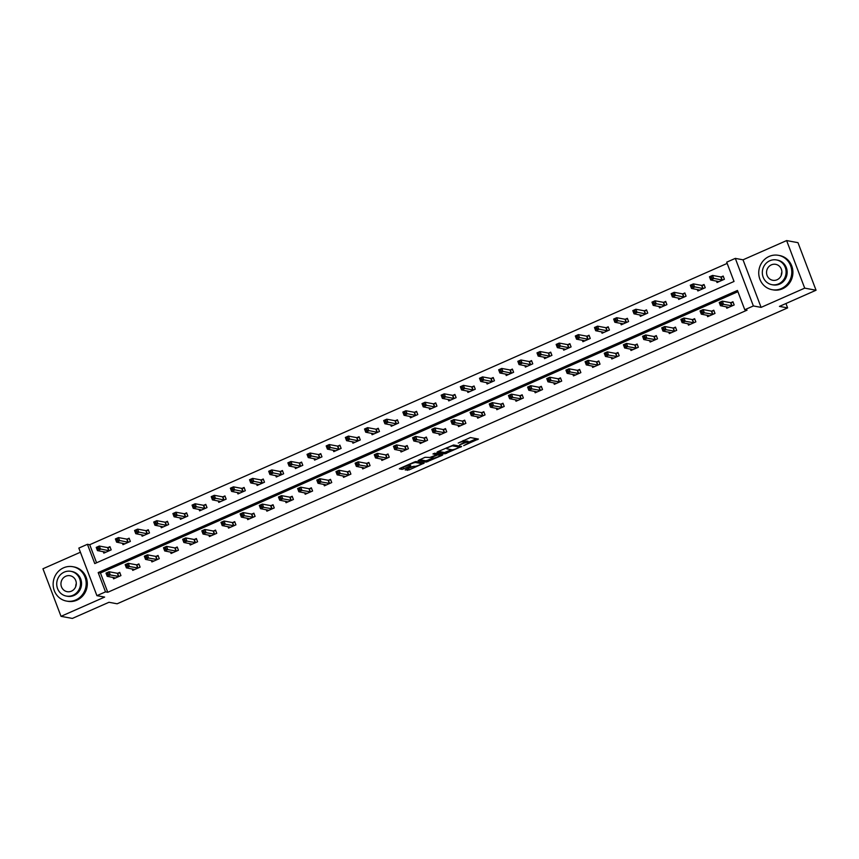 <?xml version="1.0" encoding="UTF-8"?>
<svg xmlns="http://www.w3.org/2000/svg" width="859" height="859" viewBox="0 0 859 859"><rect width="100%" height="100%" fill="white"/><g stroke="black" fill="none" stroke-linecap="round" stroke-linejoin="round"><path stroke-width="1.29" d="M463.699 445.628L478.42 439.046L470.399 437.564L458.223 443.051A4.392 0.784 159.2 0 1 463.506 441.612L464.171 441.73A4.392 0.784 159.2 0 1 464.418 441.88A4.392 0.784 159.2 0 1 461.745 443.695L459.554 444.865L462.367 443.813A4.392 0.784 159.2 0 1 467.65 442.374L468.316 442.503A4.392 0.784 159.2 0 1 468.563 442.643A4.392 0.784 159.2 0 1 465.889 444.468L463.699 445.628M405.974 469.325L405.212 469.948L409.109 469.905L424.185 463.065L416.078 461.53L414.425 461.981L400.197 468.262L399.36 468.831L402.162 469.379L409.904 466.244L410.742 465.675L409.313 465.374A3.672 0.655 159.2 0 1 409.109 465.256A3.672 0.655 159.2 0 1 411.815 463.538A3.672 0.655 159.2 0 1 415.767 462.529L421.05 463.506A3.672 0.655 159.2 0 1 421.254 463.624A3.672 0.655 159.2 0 1 418.537 465.353A3.672 0.655 159.2 0 1 414.596 466.351L412.062 466.641L405.974 469.325M105.507 591.862L96.906 595.663L78.835 548.096L87.435 544.295L94.758 563.579L734.026 281.462L726.703 262.178L735.304 258.387L753.375 305.954L744.774 309.745L737.451 290.46L98.184 572.577L105.507 591.862L107.772 592.28L747.04 310.163L744.774 309.745M816.05 290.235L804.7 288.141L786.629 240.574L797.979 242.667L816.05 290.235L779.446 306.395L787.617 307.898L117.146 603.791L108.975 602.277L72.371 618.426L61.021 616.332L104.626 597.08L96.906 595.663M786.629 240.574L743.024 259.815L761.095 307.382L804.7 288.141M761.095 307.382L753.375 305.954M444.962 453.81L461.605 446.465L453.584 444.983L437.703 451.716L436.941 452.328L444.962 453.81L444.479 452.521L451.512 449.697M442.095 455.356L426.214 462.088L418.118 460.553L425.044 457.299L429.94 457.45L435.631 455.216L436.393 454.604L432.957 453.949L434.697 453.23L442.857 454.744L442.095 455.356L441.784 454.54M80.413 552.23L42.95 568.765L61.021 616.332M787.617 307.898L785.953 303.517M737.913 291.684L100.449 572.996L107.772 592.28M726.242 306.77L726.8 308.22L734.166 304.966L732.942 301.756L730.955 302.636M707.086 315.232L707.633 316.681L714.999 313.428L713.786 310.206L711.789 311.087M687.919 323.682L688.467 325.132L695.844 321.878L694.62 318.668L692.633 319.548M668.753 332.143L669.311 333.593L676.677 330.339L675.453 327.129L673.467 327.998M649.597 340.604L650.145 342.043L657.511 338.8L656.297 335.579L654.3 336.46M630.431 349.055L630.978 350.504L638.355 347.251L637.131 344.04L635.145 344.921M611.264 357.516L611.812 358.965L619.189 355.712L617.965 352.491L615.978 353.371M592.098 365.966L592.656 367.416L600.022 364.162L598.798 360.952L596.812 361.832M572.942 374.427L573.49 375.877L580.856 372.623L579.642 369.413L577.656 370.283M553.776 382.889L554.323 384.338L561.7 381.085L560.476 377.863L558.49 378.744M534.609 391.339L535.168 392.788L542.534 389.535L541.31 386.325L539.323 387.205M515.454 399.8L516.001 401.25L523.367 397.996L522.154 394.775L520.157 395.655M496.287 408.25L496.835 409.7L504.212 406.447L502.987 403.236L501.001 404.117M477.121 416.712L477.679 418.161L485.045 414.908L483.821 411.697L481.835 412.567M457.965 425.173L458.513 426.622L465.879 423.369L464.665 420.148L462.668 421.028M438.799 433.623L439.346 435.073L446.723 431.819L445.499 428.609L443.512 429.489M419.632 442.084L420.18 443.534L427.557 440.28L426.332 437.07L424.346 437.94M400.466 450.546L401.024 451.984L408.39 448.731L407.166 445.52L405.18 446.401M381.31 458.996L381.858 460.445L389.224 457.192L388.01 453.981L386.024 454.851M362.144 467.457L362.691 468.907L370.068 465.653L368.844 462.432L366.857 463.312M342.977 475.907L343.536 477.357L350.901 474.104L349.677 470.893L347.691 471.774M323.822 484.369L324.369 485.818L331.735 482.565L330.522 479.354L328.525 480.224M304.655 492.83L305.203 494.269L312.579 491.015L311.355 487.805L309.369 488.685M285.489 501.28L286.047 502.73L293.413 499.476L292.189 496.266L290.202 497.136M266.333 509.741L266.881 511.191L274.246 507.937L273.033 504.716L271.036 505.597M247.167 518.192L247.714 519.641L255.091 516.388L253.867 513.177L251.88 514.058M228 526.653L228.548 528.102L235.924 524.849L234.7 521.638L232.714 522.508M208.834 535.114L209.392 536.553L216.758 533.31L215.534 530.089L213.547 530.969M189.678 543.564L190.226 545.014L197.591 541.761L196.378 538.55L194.392 539.431M170.512 552.026L171.059 553.475L178.436 550.222L177.212 547L175.225 547.881M151.345 560.476L151.903 561.926L159.269 558.672L158.045 555.462L156.059 556.342M132.189 568.937L132.737 570.387L140.103 567.133L138.89 563.923L136.892 564.793M113.023 577.398L113.571 578.837L120.947 575.594L119.723 572.373L117.737 573.254M727.165 263.402L89.712 544.713L96.573 562.785M716.481 281.065L717.029 282.514L724.395 279.261L723.181 276.04L721.195 276.92M697.315 289.515L697.862 290.965L705.239 287.711L704.015 284.501L702.028 285.381M678.148 297.976L678.707 299.426L686.073 296.172L684.848 292.951L682.862 293.832M658.993 306.427L659.54 307.876L666.906 304.623L665.693 301.412L663.696 302.293M639.826 314.888L640.374 316.337L647.75 313.084L646.526 309.874L644.54 310.743M620.66 323.349L621.218 324.799L628.584 321.545L627.36 318.324L625.373 319.204M601.504 331.799L602.052 333.249L609.418 329.996L608.204 326.785L606.207 327.666M582.338 340.261L582.885 341.71L590.262 338.457L589.038 335.246L587.051 336.116M563.171 348.722L563.719 350.161L571.095 346.907L569.871 343.697L567.885 344.577M544.005 357.172L544.563 358.622L551.929 355.368L550.705 352.158L548.718 353.028M524.849 365.633L525.397 367.083L532.763 363.829L531.549 360.608L529.563 361.489M505.683 374.084L506.23 375.533L513.607 372.28L512.383 369.069L510.396 369.95M486.516 382.545L487.074 383.994L494.44 380.741L493.216 377.531L491.23 378.4M467.36 391.006L467.908 392.445L475.274 389.191L474.061 385.981L472.063 386.861M448.194 399.456L448.742 400.906L456.118 397.653L454.894 394.442L452.908 395.312M429.028 407.918L429.586 409.367L436.952 406.114L435.728 402.892L433.741 403.773M409.872 416.368L410.419 417.818L417.785 414.564L416.572 411.354L414.575 412.234M390.705 424.829L391.253 426.279L398.63 423.025L397.406 419.815L395.419 420.685M371.539 433.29L372.087 434.729L379.463 431.486L378.239 428.265L376.253 429.146M352.373 441.741L352.931 443.19L360.297 439.937L359.073 436.726L357.086 437.607M333.217 450.202L333.764 451.651L341.13 448.398L339.917 445.177L337.931 446.057M314.05 458.652L314.598 460.102L321.975 456.848L320.751 453.638L318.764 454.518M294.884 467.113L295.442 468.563L302.808 465.31L301.584 462.099L299.598 462.969M275.728 475.575L276.276 477.013L283.642 473.771L282.428 470.549L280.431 471.43M256.562 484.025L257.109 485.475L264.486 482.221L263.262 479.011L261.276 479.891M237.395 492.486L237.954 493.936L245.32 490.682L244.096 487.461L242.109 488.341M218.24 500.937L218.787 502.386L226.153 499.133L224.94 495.922L222.943 496.803M199.073 509.398L199.621 510.847L206.998 507.594L205.773 504.383L203.787 505.253M179.907 517.859L180.454 519.298L187.831 516.055L186.607 512.834L184.621 513.714M160.74 526.309L161.299 527.759L168.665 524.505L167.441 521.295L165.454 522.175M141.585 534.77L142.132 536.22L149.498 532.967L148.285 529.745L146.298 530.626M122.418 543.221L122.966 544.67L130.343 541.417L129.118 538.206L127.132 539.087M103.252 551.682L103.81 553.132L111.176 549.878L109.952 546.668L107.966 547.537M89.712 544.713L87.435 544.295M743.024 259.815L735.304 258.387M100.449 572.996L98.184 572.577M468.563 442.643L468.08 441.354A4.392 0.784 159.2 0 0 467.833 441.215L468.316 442.503M464.322 441.612A4.392 0.784 159.2 0 1 467.156 441.086L467.833 441.215M464.418 441.88L463.935 440.592A4.392 0.784 159.2 0 0 463.688 440.452L464.171 441.73M468.413 442.245L476.477 438.681M438.401 451.404L444.479 452.521M458.889 447.55L459.425 447.12L452.382 445.821L449.482 446.905A4.392 0.784 159.2 0 0 446.798 448.731A4.392 0.784 159.2 0 0 447.045 448.87L451.855 449.762A4.392 0.784 159.2 0 0 457.138 448.323L458.889 447.55M440.903 454.379L439.797 454.873M432.764 457.976L427.374 460.349L427.868 461.637M419.654 459.672L425.72 460.8L427.374 460.349M433.323 458.072A3.672 0.655 159.2 0 0 437.263 457.074A3.672 0.655 159.2 0 0 439.98 455.345A3.672 0.655 159.2 0 0 439.776 455.227L437.907 454.883L432.217 457.117L431.379 457.686L433.323 458.072M436.941 453.649L436.179 453.885M400.906 467.951L409.056 465.116M406.672 469.014L414.017 466.244M421.06 463.141L422.156 462.657M710.64 278.509L711.875 277.962L711.381 276.684L710.157 277.221L710.683 279.991L709.459 276.77L712.53 275.417L713.754 278.638L710.683 279.991L719.015 281.634M723.396 276.609L720.798 276.952L712.53 275.417L711.381 276.684M722.408 280.131L711.875 277.962M709.459 276.77L710.157 277.221M721.635 303.678L721.152 302.389L719.917 302.937L720.411 304.215L721.635 303.678L723.514 304.344L720.443 305.697L719.23 302.486L722.301 301.133L723.514 304.344L732.179 305.847M728.786 307.339L720.443 305.697L720.411 304.215M721.152 302.389L722.301 301.133L730.558 302.658L733.156 302.325M719.917 302.937L719.23 302.486M781.303 275.234A8.107 7.656 100.5 0 1 781.883 272.11M781.368 288.57A17.47 16.493 -79.5 0 0 791.719 270.531A17.47 16.493 -79.5 0 0 778.437 255.327A17.47 16.493 -79.5 0 0 769.159 256.433A17.47 16.493 -79.5 0 0 758.808 274.472A17.47 16.493 -79.5 0 0 772.08 289.687A17.47 16.493 -79.5 0 0 781.368 288.57M772.08 289.687L773.218 289.891A17.47 16.493 -79.5 0 0 782.506 288.785A17.47 16.493 -79.5 0 0 792.846 270.746A17.47 16.493 -79.5 0 0 779.575 255.531L778.437 255.327M776.504 259.944L777.545 260.137A12.584 11.876 100.5 0 1 787.112 271.09A12.584 11.876 100.5 0 1 779.661 284.071A12.584 11.876 100.5 0 1 772.971 284.877L771.93 284.683A12.584 11.876 -79.5 0 0 778.608 283.878A12.584 11.876 -79.5 0 0 786.06 270.896A12.584 11.876 -79.5 0 0 776.504 259.944A12.584 11.876 -79.5 0 0 769.825 260.739A12.584 11.876 -79.5 0 0 762.373 273.731A12.584 11.876 -79.5 0 0 771.93 284.683M771.382 264.851A8.107 7.656 -79.5 0 0 772.746 280.281A8.107 7.656 -79.5 0 0 781.851 271.401A8.107 7.656 -79.5 0 0 771.382 264.851M75.71 586.622A8.107 7.656 100.5 0 1 76.29 583.508M75.764 599.958A17.47 16.493 -79.5 0 0 86.115 581.919A17.47 16.493 -79.5 0 0 72.843 566.715A17.47 16.493 -79.5 0 0 63.555 567.82A17.47 16.493 -79.5 0 0 53.204 585.859A17.47 16.493 -79.5 0 0 66.487 601.075A17.47 16.493 -79.5 0 0 75.764 599.958M66.487 601.075L67.625 601.279A17.47 16.493 -79.5 0 0 76.902 600.173A17.47 16.493 -79.5 0 0 87.253 582.134A17.47 16.493 -79.5 0 0 73.971 566.919L72.843 566.715M70.91 571.332L71.952 571.525A12.584 11.876 100.5 0 1 81.508 582.477A12.584 11.876 100.5 0 1 74.057 595.459A12.584 11.876 100.5 0 1 67.378 596.264L66.326 596.071A12.584 11.876 -79.5 0 0 73.015 595.266A12.584 11.876 -79.5 0 0 80.467 582.284A12.584 11.876 -79.5 0 0 70.91 571.332A12.584 11.876 -79.5 0 0 64.221 572.126A12.584 11.876 -79.5 0 0 56.769 585.119A12.584 11.876 -79.5 0 0 66.326 596.071M65.789 576.239A8.107 7.656 -79.5 0 0 67.142 591.668A8.107 7.656 -79.5 0 0 76.258 582.789A8.107 7.656 -79.5 0 0 65.789 576.239M691.484 286.97L692.708 286.423L692.225 285.134L690.99 285.682L691.516 288.441L690.292 285.231L693.363 283.878L694.587 287.089L691.516 288.441L699.849 290.084M704.23 285.07L701.631 285.403L693.363 283.878L692.225 285.134M703.253 288.592L692.708 286.423M690.292 285.231L690.99 285.682M672.318 295.421L673.542 294.884L673.059 293.595L671.824 294.132L672.35 296.903L671.137 293.692L674.208 292.328L675.421 295.55L672.35 296.903L680.693 298.545M685.063 293.52L682.465 293.864L674.208 292.328L673.059 293.595M684.086 297.053L673.542 294.884M671.137 293.692L671.824 294.132M702.479 312.139L701.986 310.851L700.761 311.387L701.245 312.676L702.479 312.139L704.359 312.805L701.288 314.158L700.064 310.947L703.134 309.584L704.359 312.805L713.013 314.297M709.62 315.801L701.288 314.158L701.245 312.676M701.986 310.851L703.134 309.584L711.392 311.119L714.001 310.775M700.761 311.387L700.064 310.947M683.313 320.59L682.819 319.301L681.595 319.849L682.089 321.137L683.313 320.59L685.192 321.255L682.121 322.608L680.897 319.398L683.968 318.045L685.192 321.255L693.847 322.759M690.453 324.262L682.121 322.608L682.089 321.137M682.819 319.301L683.968 318.045L692.236 319.569L694.834 319.237M681.595 319.849L680.897 319.398M653.151 303.882L654.386 303.334L653.892 302.057L652.668 302.593L653.194 305.364L651.97 302.143L655.041 300.79L656.265 304L653.194 305.364L661.527 307.007M665.908 301.981L663.298 302.314L655.041 300.79L653.892 302.057M664.92 305.503L654.386 303.334M651.97 302.143L652.668 302.593M633.996 312.332L635.22 311.796L634.726 310.507L633.502 311.055L634.028 313.814L632.804 310.604L635.875 309.251L637.099 312.461L634.028 313.814L642.36 315.457M646.741 310.432L644.143 310.775L635.875 309.251L634.726 310.507M645.753 313.964L635.22 311.796M632.804 310.604L633.502 311.055M614.829 320.794L616.053 320.246L615.57 318.968L614.335 319.505L614.861 322.275L613.637 319.054L616.708 317.701L617.932 320.922L614.861 322.275L623.194 323.832M627.575 318.893L624.976 319.237L616.708 317.701L615.57 318.968M626.598 322.415L616.053 320.246M613.637 319.054L614.335 319.505M664.147 329.051L663.663 327.762L662.429 328.31L662.923 329.588L664.147 329.051L666.026 329.716L662.955 331.069L661.731 327.859L664.802 326.506L666.026 329.716L674.691 331.22M671.298 332.712L662.955 331.069L662.923 329.588M663.663 327.762L664.802 326.506L673.069 328.031L675.668 327.687M662.429 328.31L661.731 327.859M644.991 337.501L644.497 336.223L643.273 336.76L643.756 338.049L644.991 337.501L646.859 338.167L643.788 339.53L642.575 336.309L645.646 334.956L646.859 338.167L655.524 339.67M652.131 341.173L643.788 339.53L643.756 338.049M644.497 336.223L645.646 334.956L653.903 336.492L656.512 336.148M643.273 336.76L642.575 336.309M625.824 345.962L625.331 344.674L624.106 345.221L624.59 346.499L625.824 345.962L627.704 346.628L624.633 347.981L623.409 344.77L626.479 343.417L627.704 346.628L636.358 348.131M632.965 349.624L624.633 347.981L624.59 346.499M625.331 344.674L626.479 343.417L634.747 344.942L637.346 344.609M624.106 345.221L623.409 344.77M606.658 354.423L606.175 353.135L604.94 353.672L605.434 354.96L606.658 354.423L608.537 355.089L605.466 356.442L604.242 353.232L607.313 351.868L608.537 355.089L617.202 356.582M613.809 358.085L605.466 356.442L605.434 354.96M606.175 353.135L607.313 351.868L615.581 353.403L618.179 353.06M604.94 353.672L604.242 353.232M587.492 362.874L587.008 361.585L585.784 362.133L586.268 363.421L587.492 362.874L589.371 363.54L586.3 364.903L585.086 361.682L588.157 360.329L589.371 363.54L598.036 365.043M594.643 366.546L586.3 364.903L586.268 363.421M587.008 361.585L588.157 360.329L596.414 361.854L599.013 361.521M585.784 362.133L585.086 361.682M568.336 371.335L567.842 370.046L566.618 370.594L567.101 371.872L568.336 371.335L570.215 372.001L567.144 373.354L565.92 370.143L568.991 368.79L570.215 372.001L578.869 373.504M575.476 374.996L567.144 373.354L567.101 371.872M567.842 370.046L568.991 368.79L577.259 370.315L579.857 369.971M566.618 370.594L565.92 370.143M549.169 379.785L548.686 378.508L547.451 379.044L547.945 380.333L549.169 379.785L551.048 380.462L547.978 381.815L546.754 378.594L549.824 377.241L551.048 380.462L559.714 381.954M556.299 383.361L547.978 381.815L547.945 380.333M548.686 378.508L549.824 377.241L558.092 378.776L560.691 378.432M547.451 379.044L546.754 378.594M530.003 388.247L529.52 386.958L528.285 387.506L528.779 388.794L530.003 388.247L531.882 388.912L528.811 390.265L527.598 387.055L530.669 385.702L531.882 388.912L540.547 390.416M537.154 391.908L528.811 390.265L528.779 388.794M529.52 386.958L530.669 385.702L538.926 387.226L541.524 386.894M528.285 387.506L527.598 387.055M510.847 396.708L510.353 395.419L509.129 395.956L509.612 397.245L510.847 396.708L512.726 397.373L509.655 398.726L508.431 395.516L511.502 394.152L512.726 397.373L521.381 398.877M517.977 400.283L509.655 398.726L509.612 397.245M510.353 395.419L511.502 394.152L519.759 395.688L522.369 395.344M509.129 395.956L508.431 395.516M491.681 405.158L491.187 403.88L489.963 404.417L490.457 405.706L491.681 405.158L493.56 405.824L490.489 407.187L489.265 403.966L492.336 402.613L493.56 405.824L502.214 407.327M498.821 408.83L490.489 407.187L490.457 405.706M491.187 403.88L492.336 402.613L500.604 404.138L503.202 403.805M489.963 404.417L489.265 403.966M472.514 413.619L472.031 412.331L470.796 412.878L471.29 414.156L472.514 413.619L474.393 414.285L471.323 415.638L470.098 412.427L473.169 411.074L474.393 414.285L483.059 415.788M479.655 417.195L471.323 415.638L471.29 414.156M472.031 412.331L473.169 411.074L481.437 412.599L484.036 412.256M470.796 412.878L470.098 412.427M453.359 422.07L452.865 420.792L451.641 421.329L452.124 422.617L453.359 422.07L455.227 422.746L452.156 424.099L450.943 420.878L454.014 419.525L455.227 422.746L463.892 424.239M460.499 425.742L452.156 424.099L452.124 422.617M452.865 420.792L454.014 419.525L462.271 421.06L464.88 420.717M451.641 421.329L450.943 420.878M434.192 430.531L433.698 429.242L432.474 429.79L432.957 431.078L434.192 430.531L436.071 431.197L433 432.549L431.776 429.339L434.847 427.986L436.071 431.197L444.726 432.7M441.333 434.192L433 432.549L432.957 431.078M433.698 429.242L434.847 427.986L443.115 429.511L445.714 429.178M432.474 429.79L431.776 429.339M415.026 438.992L414.543 437.703L413.308 438.24L413.802 439.529L415.026 438.992L416.905 439.658L413.834 441.011L412.61 437.8L415.681 436.436L416.905 439.658L425.57 441.161M422.177 442.653L413.834 441.011L413.802 439.529M414.543 437.703L415.681 436.436L423.949 437.972L426.547 437.628M413.308 438.24L412.61 437.8M395.859 447.442L395.376 446.165L394.152 446.701L394.635 447.99L395.859 447.442L397.738 448.108L394.668 449.472L393.454 446.251L396.525 444.898L397.738 448.108L406.404 449.611M403.011 451.115L394.668 449.472L394.635 447.99M395.376 446.165L396.525 444.898L404.782 446.422L407.381 446.089M394.152 446.701L393.454 446.251M376.704 455.904L376.21 454.615L374.986 455.163L375.469 456.44L376.704 455.904L378.583 456.569L375.512 457.922L374.288 454.712L377.359 453.359L378.583 456.569L387.237 458.072M383.844 459.565L375.512 457.922L375.469 456.44M376.21 454.615L377.359 453.359L385.627 454.883L388.225 454.54M374.986 455.163L374.288 454.712M357.537 464.354L357.054 463.076L355.819 463.613L356.313 464.902L357.537 464.354L359.416 465.03L356.345 466.383L355.121 463.162L358.192 461.809L359.416 465.03L368.082 466.523M364.688 468.026L356.345 466.383L356.313 464.902M357.054 463.076L358.192 461.809L366.46 463.345L369.059 463.001M355.819 463.613L355.121 463.162M338.371 472.815L337.888 471.527L336.653 472.074L337.147 473.363L338.371 472.815L340.25 473.481L337.179 474.834L335.966 471.623L339.037 470.27L340.25 473.481L348.915 474.984M345.522 476.477L337.179 474.834L337.147 473.363M337.888 471.527L339.037 470.27L347.294 471.795L349.892 471.462M336.653 472.074L335.966 471.623M319.215 481.276L318.721 479.988L317.497 480.525L317.98 481.813L319.215 481.276L321.094 481.942L318.023 483.295L316.799 480.084L319.87 478.721L321.094 481.942L329.749 483.445M326.356 484.938L318.023 483.295L317.98 481.813M318.721 479.988L319.87 478.721L328.127 480.256L330.736 479.913M317.497 480.525L316.799 480.084M595.663 329.255L596.898 328.707L596.404 327.419L595.18 327.966L595.695 330.726L594.482 327.515L597.553 326.162L598.766 329.373L595.695 330.726L604.038 332.369M608.419 327.354L605.81 327.687L597.553 326.162L596.404 327.419M607.431 330.876L596.898 328.707M594.482 327.515L595.18 327.966M576.496 337.705L577.731 337.168L577.237 335.88L576.013 336.417L576.539 339.187L575.315 335.976L578.386 334.613L579.61 337.834L576.539 339.187L584.861 340.744M589.253 335.805L586.654 336.148L578.386 334.613L577.237 335.88M588.265 339.337L577.731 337.168M575.315 335.976L576.013 336.417M557.341 346.166L558.565 345.619L558.082 344.341L556.847 344.878L557.373 347.648L556.149 344.427L559.22 343.074L560.444 346.284L557.373 347.648L565.716 349.291M570.086 344.266L567.488 344.599L559.22 343.074L558.082 344.341M569.109 347.788L558.565 345.619M556.149 344.427L556.847 344.878M538.174 354.617L539.398 354.08L538.915 352.791L537.691 353.339L538.206 356.098L536.993 352.888L540.064 351.535L541.277 354.746L538.206 356.098L546.539 357.655M550.92 352.716L548.321 353.06L540.064 351.535L538.915 352.791M549.943 356.249L539.398 354.08M536.993 352.888L537.691 353.339M519.008 363.078L520.243 362.53L519.749 361.252L518.525 361.789L519.051 364.56L517.827 361.338L520.898 359.985L522.122 363.207L519.051 364.56L527.383 366.202M531.764 361.177L529.165 361.521L520.898 359.985L519.749 361.252M530.776 364.699L520.243 362.53M517.827 361.338L518.525 361.789M499.852 371.539L501.076 370.991L500.593 369.703L499.358 370.25L499.884 373.01L498.66 369.799L501.731 368.447L502.955 371.657L499.884 373.01L508.206 374.567M512.598 369.638L509.999 369.971L501.731 368.447L500.593 369.703M511.62 373.16L501.076 370.991M498.66 369.799L499.358 370.25M480.686 379.989L481.91 379.453L481.427 378.164L480.192 378.701L480.718 381.471L479.505 378.261L482.575 376.897L483.789 380.118L480.718 381.471L489.061 383.114M493.431 378.089L490.833 378.432L482.575 376.897L481.427 378.164M492.454 381.621L481.91 379.453M479.505 378.261L480.192 378.701M461.519 388.451L462.754 387.903L462.26 386.625L461.036 387.162L461.562 389.932L460.338 386.711L463.409 385.358L464.633 388.569L461.562 389.932L469.894 391.575M474.275 386.55L471.666 386.883L463.409 385.358L462.26 386.625M473.288 390.072L462.754 387.903M460.338 386.711L461.036 387.162M442.364 396.901L443.588 396.364L443.094 395.076L441.87 395.623L442.396 398.383L441.172 395.172L444.243 393.819L445.467 397.03L442.396 398.383L450.728 400.026M455.109 395L452.51 395.344L444.243 393.819L443.094 395.076M454.121 398.533L443.588 396.364M441.172 395.172L441.87 395.623M423.197 405.362L424.421 404.825L423.938 403.537L422.703 404.074L423.229 406.844L422.005 403.633L425.076 402.27L426.3 405.491L423.229 406.844L431.572 408.487M435.942 403.462L433.344 403.805L425.076 402.27L423.938 403.537M434.965 406.983L424.421 404.825M422.005 403.633L422.703 404.074M404.031 413.823L405.265 413.276L404.772 411.987L403.547 412.535L404.063 415.294L402.85 412.084L405.92 410.731L407.134 413.941L404.063 415.294L412.406 416.937M416.787 411.923L414.178 412.256L405.92 410.731L404.772 411.987M415.799 415.445L405.265 413.276M402.85 412.084L403.547 412.535M384.864 422.274L386.099 421.737L385.605 420.448L384.381 420.985L384.907 423.755L383.683 420.545L386.754 419.192L387.978 422.403L384.907 423.755L393.239 425.398M397.62 420.373L395.022 420.717L386.754 419.192L385.605 420.448M396.633 423.906L386.099 421.737M383.683 420.545L384.381 420.985M365.709 430.735L366.933 430.187L366.449 428.909L365.215 429.446L365.741 432.217L364.517 428.995L367.588 427.642L368.812 430.853L365.741 432.217L374.084 433.859M378.454 428.834L375.855 429.167L367.588 427.642L366.449 428.909M377.477 432.356L366.933 430.187M364.517 428.995L365.215 429.446M346.542 439.185L347.766 438.648L347.283 437.36L346.059 437.907L346.574 440.667L345.361 437.456L348.432 436.104L349.645 439.314L346.574 440.667L354.917 442.31M359.287 437.285L356.689 437.628L348.432 436.104L347.283 437.36M358.31 440.817L347.766 438.648M345.361 437.456L346.059 437.907M327.376 447.646L328.61 447.109L328.117 445.821L326.892 446.358L327.419 449.128L326.195 445.918L329.265 444.554L330.49 447.775L327.419 449.128L335.751 450.771M340.132 445.746L337.533 446.089L329.265 444.554L328.117 445.821M339.144 449.268L328.61 447.109M326.195 445.918L326.892 446.358M308.22 456.108L309.444 455.56L308.961 454.271L307.726 454.819L308.252 457.579L307.028 454.368L310.099 453.015L311.323 456.226L308.252 457.579L316.595 459.232M320.965 454.207L318.367 454.54L310.099 453.015L308.961 454.271M319.988 457.729L309.444 455.56M307.028 454.368L307.726 454.819M289.053 464.558L290.278 464.021L289.794 462.733L288.56 463.28L289.086 466.04L287.872 462.829L290.943 461.476L292.157 464.687L289.086 466.04L297.429 467.683M301.799 462.657L299.2 463.001L290.943 461.476L289.794 462.733M300.822 466.19L290.278 464.021M287.872 462.829L288.56 463.28M269.887 473.019L271.122 472.471L270.628 471.194L269.404 471.731L269.93 474.501L268.706 471.28L271.777 469.927L273.001 473.137L269.93 474.501L278.262 476.144M282.643 471.119L280.034 471.462L271.777 469.927L270.628 471.194M281.655 474.64L271.122 472.471M268.706 471.28L269.404 471.731M250.731 481.469L251.955 480.933L251.462 479.644L250.237 480.192L250.764 482.951L249.54 479.741L252.61 478.388L253.834 481.598L250.764 482.951L259.096 484.594M263.477 479.58L260.878 479.913L252.61 478.388L251.462 479.644M262.489 483.102L251.955 480.933M249.54 479.741L250.237 480.192M231.565 489.931L232.789 489.394L232.306 488.105L231.071 488.642L231.597 491.412L230.373 488.202L233.444 486.838L234.668 490.059L231.597 491.412L239.94 493.055M244.31 488.03L241.712 488.374L233.444 486.838L232.306 488.105M243.333 491.552L232.789 489.394M230.373 488.202L231.071 488.642M212.398 498.392L213.633 497.844L213.139 496.556L211.915 497.103L212.431 499.874L211.217 496.652L214.288 495.299L215.502 498.51L212.431 499.874L220.774 501.516M225.155 496.491L222.545 496.824L214.288 495.299L213.139 496.556M224.167 500.013L213.633 497.844M211.217 496.652L211.915 497.103M193.232 506.842L194.467 506.305L193.973 505.017L192.749 505.564L193.275 508.324L192.051 505.113L195.122 503.761L196.346 506.971L193.275 508.324L201.607 509.967M205.988 504.942L203.39 505.285L195.122 503.761L193.973 505.017M205 508.474L194.467 506.305M192.051 505.113L192.749 505.564M174.076 515.303L175.3 514.756L174.817 513.478L173.582 514.015L174.109 516.785L172.884 513.564L175.955 512.211L177.179 515.432L174.109 516.785L182.441 518.331M186.822 513.403L184.223 513.746L175.955 512.211L174.817 513.478M185.845 516.925L175.3 514.756M172.884 513.564L173.582 514.015M154.91 523.765L156.134 523.217L155.651 521.928L154.427 522.476L154.942 525.236L153.729 522.025L156.8 520.672L158.013 523.883L154.942 525.236L163.285 526.878M167.655 521.864L165.057 522.197L156.8 520.672L155.651 521.928M166.678 525.386L156.134 523.217M153.729 522.025L154.427 522.476M135.743 532.215L136.978 531.678L136.484 530.39L135.26 530.926L135.786 533.697L134.562 530.486L137.633 529.123L138.857 532.344L135.786 533.697L144.119 535.34M148.5 530.314L145.901 530.658L137.633 529.123L136.484 530.39M147.512 533.847L136.978 531.678M134.562 530.486L135.26 530.926M300.049 489.727L299.555 488.449L298.331 488.986L298.825 490.274L300.049 489.727L301.928 490.392L298.857 491.756L297.633 488.535L300.704 487.182L301.928 490.392L310.582 491.896M307.189 493.399L298.857 491.756L298.825 490.274M299.555 488.449L300.704 487.182L308.972 488.707L311.57 488.374M298.331 488.986L297.633 488.535M280.882 498.188L280.399 496.899L279.164 497.447L279.658 498.725L280.882 498.188L282.761 498.854L279.69 500.206L278.466 496.996L281.537 495.643L282.761 498.854L291.426 500.357M288.033 501.849L279.69 500.206L279.658 498.725M280.399 496.899L281.537 495.643L289.805 497.168L292.404 496.824M279.164 497.447L278.466 496.996M261.727 506.649L261.233 505.36L260.009 505.897L260.492 507.186L261.727 506.649L263.595 507.315L260.524 508.668L259.311 505.457L262.382 504.093L263.595 507.315L272.26 508.807M268.867 510.31L260.524 508.668L260.492 507.186M261.233 505.36L262.382 504.093L270.639 505.629L273.248 505.285M260.009 505.897L259.311 505.457M242.56 515.099L242.066 513.811L240.842 514.358L241.325 515.647L242.56 515.099L244.439 515.765L241.368 517.118L240.144 513.907L243.215 512.555L244.439 515.765L253.094 517.268M249.701 518.772L241.368 517.118L241.325 515.647M242.066 513.811L243.215 512.555L251.483 514.079L254.081 513.746M240.842 514.358L240.144 513.907M223.394 523.561L222.91 522.272L221.676 522.82L222.17 524.097L223.394 523.561L225.273 524.226L222.202 525.579L220.978 522.369L224.049 521.016L225.273 524.226L233.938 525.729M230.545 527.222L222.202 525.579L222.17 524.097M222.91 522.272L224.049 521.016L232.317 522.54L234.915 522.197M221.676 522.82L220.978 522.369M204.227 532.011L203.744 530.733L202.52 531.27L203.003 532.559L204.227 532.011L206.106 532.677L203.035 534.04L201.822 530.819L204.893 529.466L206.106 532.677L214.771 534.18M211.378 535.683L203.035 534.04L203.003 532.559M203.744 530.733L204.893 529.466L213.15 530.991L215.749 530.658M202.52 531.27L201.822 530.819M185.072 540.472L184.578 539.184L183.354 539.731L183.837 541.009L185.072 540.472L186.951 541.138L183.88 542.491L182.656 539.28L185.727 537.927L186.951 541.138L195.605 542.641M192.212 544.134L183.88 542.491L183.837 541.009M184.578 539.184L185.727 537.927L193.994 539.452L196.593 539.108M183.354 539.731L182.656 539.28M165.905 548.933L165.422 547.645L164.187 548.182L164.681 549.47L165.905 548.933L167.784 549.599L164.713 550.952L163.489 547.741L166.56 546.378L167.784 549.599L176.449 551.091M173.056 552.595L164.713 550.952L164.681 549.47M165.422 547.645L166.56 546.378L174.828 547.913L177.426 547.57M164.187 548.182L163.489 547.741M146.739 557.384L146.255 556.095L145.021 556.643L145.515 557.931L146.739 557.384L148.618 558.049L145.547 559.402L144.333 556.192L147.404 554.839L148.618 558.049L157.283 559.553M153.89 561.056L145.547 559.402L145.515 557.931M146.255 556.095L147.404 554.839L155.662 556.364L158.26 556.031M145.021 556.643L144.333 556.192M116.588 540.676L117.812 540.128L117.329 538.84L116.094 539.388L116.62 542.158L115.396 538.937L118.467 537.584L119.691 540.794L116.62 542.158L124.963 543.801M129.333 538.776L126.735 539.108L118.467 537.584L117.329 538.84M128.356 542.297L117.812 540.128M115.396 538.937L116.094 539.388M127.583 565.845L127.089 564.556L125.865 565.104L126.348 566.382L127.583 565.845L129.462 566.51L126.391 567.863L125.167 564.653L128.238 563.3L129.462 566.51L138.116 568.014M134.723 569.506L126.391 567.863L126.348 566.382M127.089 564.556L128.238 563.3L136.495 564.825L139.104 564.481M125.865 565.104L125.167 564.653M97.421 549.126L98.645 548.59L98.162 547.301L96.927 547.849L97.454 550.608L96.24 547.398L99.311 546.045L100.524 549.255L97.454 550.608L105.786 552.165M110.167 547.226L107.568 547.57L99.311 546.045L98.162 547.301M109.19 550.759L98.645 548.59M96.24 547.398L96.927 547.849M108.417 574.295L107.923 573.017L106.699 573.554L107.192 574.843L108.417 574.295L110.296 574.961L107.225 576.325L106.001 573.103L109.072 571.75L110.296 574.961L118.95 576.464M115.557 577.967L107.225 576.325L107.192 574.843M107.923 573.017L109.072 571.75L117.339 573.286L119.938 572.942M106.699 573.554L106.001 573.103M467.156 441.086L467.65 442.374M463.087 440.506L463.506 441.612M477.357 438.852L477.658 439.658M460.531 446.272L460.843 447.088M446.122 452.081L446.616 453.359M458.996 445.982L459.425 447.12M425.72 460.8L426.214 462.088M435.964 453.466L436.393 454.604M439.336 454.089L439.776 455.227M437.478 453.745L437.907 454.883M420.609 462.367L421.05 463.506M415.423 461.627L415.767 462.529M409.593 465.428L409.904 466.244M403.322 467.64L403.816 468.928M401.668 468.091L402.162 469.379M423.036 462.818L423.347 463.635M408.626 468.627L409.109 469.905M406.973 469.078L407.467 470.356M721.055 276.942L722.269 280.152M720.798 276.952L722.011 280.163M731.782 305.868L730.558 302.658M732.04 305.868L730.816 302.647M701.889 285.392L703.113 288.613M701.631 285.403L702.855 288.613M682.722 293.853L683.947 297.064M682.465 293.864L683.689 297.074M712.616 314.33L711.392 311.119M712.873 314.319L711.649 311.108M693.449 322.791L692.236 319.569M693.707 322.78L692.494 319.569M663.556 302.314L664.78 305.525M663.298 302.314L664.522 305.536M644.4 310.765L645.614 313.986M644.143 310.775L645.356 313.986M625.234 319.226L626.458 322.436M624.976 319.237L626.2 322.447M674.294 331.241L673.069 328.031M674.551 331.241L673.327 328.02M655.127 339.702L653.903 336.492M655.385 339.692L654.161 336.481M635.961 348.153L634.747 344.942M636.218 348.153L635.005 344.931M616.805 356.614L615.581 353.403M617.063 356.603L615.839 353.393M597.639 365.075L596.414 361.854M597.896 365.064L596.672 361.854M578.472 373.525L577.259 370.315M578.73 373.525L577.516 370.304M559.316 381.987L558.092 378.776M559.574 381.976L558.35 378.765M540.15 390.437L538.926 387.226M540.408 390.437L539.184 387.216M520.983 398.898L519.759 395.688M521.241 398.887L520.028 395.677M501.817 407.359L500.604 404.138M502.086 407.349L500.861 404.138M482.661 415.81L481.437 412.599M482.919 415.81L481.695 412.588M463.495 424.271L462.271 421.06M463.753 424.26L462.529 421.05M444.328 432.732L443.115 429.511M444.586 432.721L443.373 429.5M425.173 441.182L423.949 437.972M425.43 441.172L424.206 437.961M406.006 449.644L404.782 446.422M406.264 449.633L405.04 446.422M386.84 458.094L385.627 454.883M387.098 458.094L385.884 454.873M367.684 466.555L366.46 463.345M367.942 466.544L366.718 463.334M348.518 475.016L347.294 471.795M348.775 475.006L347.551 471.795M329.351 483.467L328.127 480.256M329.609 483.456L328.396 480.245M606.067 327.676L607.292 330.898M605.81 327.687L607.034 330.908M586.912 336.137L588.125 339.348M586.654 336.148L587.867 339.359M567.745 344.599L568.969 347.809M567.488 344.599L568.712 347.82M548.579 353.049L549.803 356.27M548.321 353.06L549.545 356.27M529.423 361.51L530.637 364.721M529.165 361.521L530.379 364.731M510.257 369.961L511.481 373.182M509.999 369.971L511.223 373.193M491.09 378.422L492.314 381.632M490.833 378.432L492.057 381.643M471.924 386.883L473.148 390.093M471.666 386.883L472.89 390.104M452.768 395.333L453.981 398.555M452.51 395.344L453.724 398.555M433.602 403.794L434.826 407.005M433.344 403.805L434.568 407.016M414.435 412.256L415.659 415.466M414.178 412.256L415.402 415.477M395.28 420.706L396.493 423.916M395.022 420.717L396.235 423.927M376.113 429.167L377.337 432.378M375.855 429.167L377.08 432.388M356.947 437.618L358.171 440.839M356.689 437.628L357.913 440.839M337.791 446.079L339.004 449.289M337.533 446.089L338.747 449.3M318.625 454.54L319.849 457.75M318.367 454.54L319.591 457.761M299.458 462.99L300.682 466.201M299.2 463.001L300.425 466.212M280.302 471.451L281.516 474.662M280.034 471.462L281.258 474.673M261.136 479.902L262.36 483.123M260.878 479.913L262.092 483.123M241.97 488.363L243.194 491.573M241.712 488.374L242.936 491.584M222.803 496.824L224.027 500.035M222.545 496.824L223.769 500.045M203.647 505.275L204.861 508.496M203.39 505.285L204.603 508.496M184.481 513.736L185.705 516.946M184.223 513.746L185.447 516.957M165.315 522.186L166.539 525.407M165.057 522.197L166.281 525.407M146.159 530.647L147.372 533.858M145.901 530.658L147.114 533.868M310.185 491.928L308.972 488.707M310.453 491.917L309.229 488.707M291.029 500.378L289.805 497.168M291.287 500.378L290.063 497.157M271.863 508.839L270.639 505.629M272.12 508.829L270.896 505.618M252.696 517.301L251.483 514.079M252.954 517.29L251.741 514.079M233.541 525.751L232.317 522.54M233.798 525.74L232.574 522.53M214.374 534.212L213.15 530.991M214.632 534.201L213.408 530.991M195.208 542.663L193.994 539.452M195.465 542.663L194.252 539.441M176.052 551.124L174.828 547.913M176.31 551.113L175.086 547.902M156.886 559.585L155.662 556.364M157.143 559.574L155.919 556.364M126.992 539.108L128.216 542.319M126.735 539.108L127.959 542.33M137.719 568.035L136.495 564.825M137.977 568.024L136.764 564.814M107.826 547.559L109.05 550.78M107.568 547.57L108.792 550.78M118.553 576.496L117.339 573.286M118.821 576.486L117.597 573.275M459.039 445.993L459.479 447.152M446.465 447.85L446.798 448.731M436.028 453.477L436.469 454.647M439.507 454.121L439.98 455.345M420.781 462.4L421.254 463.624M408.809 464.461L409.109 465.256"/></g></svg>
